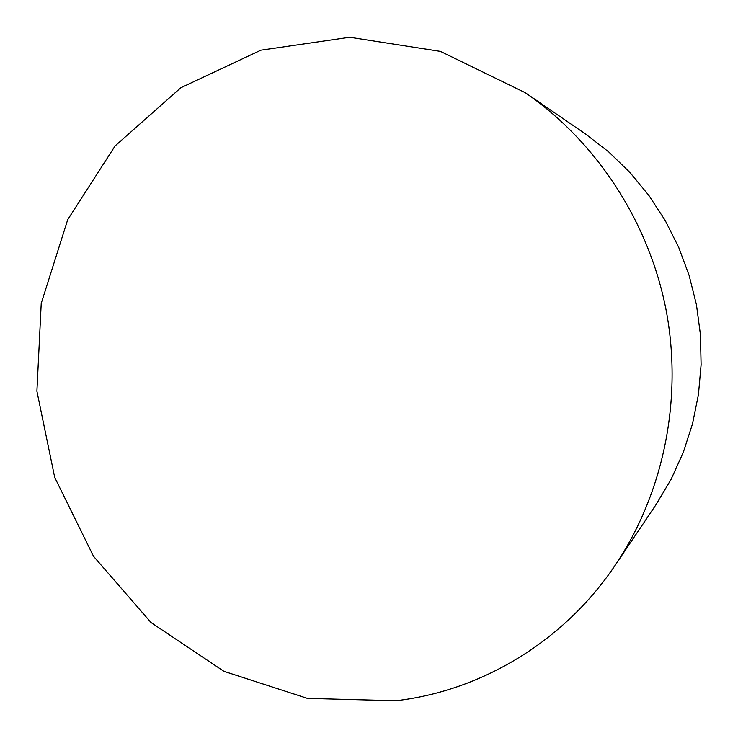 <?xml version="1.0" encoding="UTF-8"?>
<svg xmlns="http://www.w3.org/2000/svg" width="738" height="738" viewBox="0 0 738 738"><rect width="100%" height="100%" fill="white"/><g stroke="black" fill="none" stroke-linecap="round" stroke-linejoin="round"><path stroke-width="1.11" d="M395.974 700.74L307.442 698.388L223.882 671.303L151.041 622.549L93.514 556.277L54.704 477.385L36.9 391.205L41.227 303.373L67.702 219.684L115.091 145.939L180.838 87.748L260.892 50.184L349.729 37.26L440.457 51.392L525.299 92.711C596.544 141.761 649.043 221.843 666.202 310.569C682.899 399.387 663.554 493.168 615.363 564.994C563.832 641.829 481.268 690.823 395.974 700.74M525.299 92.711L585.455 133.956L608.721 151.908L629.966 172.489L648.886 195.459L665.215 220.514L678.702 247.331L689.163 275.56L696.451 304.803L700.445 334.683L701.1 364.775L698.425 394.673L692.465 423.981L683.314 452.302L671.137 479.257L656.119 504.515L615.363 564.994"/></g></svg>

